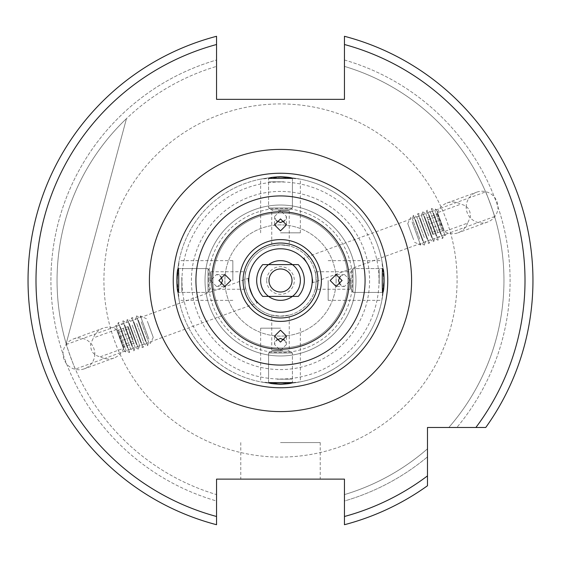 <?xml version="1.0" encoding="UTF-8"?>
<svg xmlns="http://www.w3.org/2000/svg" width="561" height="561" viewBox="0 0 561 561"><rect width="100%" height="100%" fill="white"/><g stroke="black" fill="none" stroke-linecap="round" stroke-linejoin="round"><path stroke-width="0.42" stroke-dasharray="2.81 2.1" d="M336.116 280.5A55.616 55.616 0 0 1 280.5 336.116A55.616 55.616 0 0 1 224.884 280.5A55.616 55.616 0 0 1 280.5 224.884A55.616 55.616 0 0 1 336.116 280.5A55.616 55.616 0 0 0 280.5 224.884A55.616 55.616 0 0 0 224.884 280.5A55.616 55.616 0 0 0 280.5 336.116A55.616 55.616 0 0 0 336.116 280.5M280.5 248.719A31.781 31.781 0 0 1 312.281 280.5A31.781 31.781 0 0 1 280.5 312.281A31.781 31.781 0 0 1 248.719 280.5A31.781 31.781 0 0 1 280.5 248.719A31.781 31.781 0 0 1 312.281 280.5A31.781 31.781 0 0 1 280.5 312.281A31.781 31.781 0 0 1 248.719 280.5A31.781 31.781 0 0 1 280.5 248.719M268.586 382.609L268.586 352.974L271.762 351.137L271.762 315.114L280.5 316.194L289.238 315.114L289.238 351.137L271.762 351.137L289.238 351.137L292.414 352.974L268.586 352.974L292.414 352.974L268.586 352.974L292.414 352.974L292.414 382.609M382.609 292.414L352.974 292.414L351.137 289.238L315.114 289.238C316.292 289.785 316.292 271.222 315.114 271.762L351.137 271.762L351.137 289.238L351.137 271.762L352.974 268.586L352.974 292.414L352.974 268.586L352.974 292.414L352.974 268.586L382.609 268.586M292.414 178.391L292.414 208.026L289.238 209.863L289.238 245.886L280.5 244.806L271.762 245.886L271.762 209.863L289.238 209.863L271.762 209.863L268.586 208.026L292.414 208.026L268.586 208.026L292.414 208.026L268.586 208.026L268.586 178.391M178.391 268.586L208.026 268.586L209.863 271.762L245.886 271.762C244.708 271.215 244.708 289.778 245.886 289.238L209.863 289.238L209.863 271.762L209.863 289.238L208.026 292.414L208.026 268.586L208.026 292.414L208.026 268.586L208.026 292.414L178.391 292.414M280.5 260.641A19.859 19.859 0 0 1 300.359 280.5A19.859 19.859 0 0 1 280.5 300.359A19.859 19.859 0 0 1 260.641 280.5A19.859 19.859 0 0 1 280.5 260.641M292.414 264.61A19.859 19.859 0 0 1 292.414 296.39L298.263 296.39A23.835 23.835 0 0 0 298.263 264.61L292.414 264.61A19.859 19.859 0 0 1 292.414 296.39L268.586 296.39A19.859 19.859 0 0 1 268.586 264.61L262.737 264.61A23.835 23.835 0 0 0 262.737 296.39L268.586 296.39A19.859 19.859 0 0 1 268.586 264.61L292.414 264.61M303.221 258.277C305.85 256.44 315.387 282.639 312.189 282.919C315.387 282.639 305.85 256.433 303.221 258.277L485.63 191.89C485.749 190.985 495.265 217.142 494.599 216.525C495.272 217.149 485.756 190.999 485.63 191.89M280.5 479.122L320.226 479.122L280.5 479.122M280.5 442.58L320.226 442.58L280.5 442.58M123.413 348.374A15.89 15.89 0 0 1 100.293 356.789C93.617 355.464 90.391 351.144 90.616 343.83L93.414 337.89A15.89 15.89 0 0 1 116.534 329.475L122.396 343.83L123.413 348.374L100.293 356.789M94.816 353.865A15.89 15.89 0 0 1 84.36 368.801A15.89 15.89 0 0 1 63.035 353.865A15.89 15.89 0 0 1 73.491 338.935A15.89 15.89 0 0 1 94.816 353.865M437.587 212.626A15.89 15.89 0 0 1 460.707 204.211C467.397 205.55 470.623 209.87 470.384 217.17L467.586 223.11L444.466 231.525L438.604 217.17L437.587 212.626L460.707 204.211M466.184 207.135A15.89 15.89 0 0 1 476.64 192.199A15.89 15.89 0 0 1 497.965 207.135A15.89 15.89 0 0 1 487.509 222.065A15.89 15.89 0 0 1 466.184 207.135M208.383 280.5A72.117 72.117 0 0 1 280.5 208.383A72.117 72.117 0 0 1 352.617 280.5A72.117 72.117 0 0 1 280.5 352.617A72.117 72.117 0 0 1 208.383 280.5M212.97 280.5A67.53 67.53 0 0 1 280.5 212.97A67.53 67.53 0 0 1 348.03 280.5A67.53 67.53 0 0 1 280.5 348.03A67.53 67.53 0 0 1 212.97 280.5A67.53 67.53 0 0 1 280.5 212.97A67.53 67.53 0 0 1 348.03 280.5A67.53 67.53 0 0 1 280.5 348.03A67.53 67.53 0 0 1 212.97 280.5M205.024 280.5A75.476 75.476 0 0 1 280.5 205.024A75.476 75.476 0 0 1 355.976 280.5A75.476 75.476 0 0 1 280.5 355.976A75.476 75.476 0 0 1 205.024 280.5A75.476 75.476 0 0 1 280.5 205.024A75.476 75.476 0 0 1 355.976 280.5A75.476 75.476 0 0 1 280.5 355.976A75.476 75.476 0 0 1 205.024 280.5M457.075 280.5A176.575 176.575 0 0 1 280.5 457.075A176.575 176.575 0 0 1 103.925 280.5A176.575 176.575 0 0 1 280.5 103.925A176.575 176.575 0 0 1 457.075 280.5A176.575 176.575 0 0 1 280.5 457.075A176.575 176.575 0 0 1 103.925 280.5A176.575 176.575 0 0 1 280.5 103.925A176.575 176.575 0 0 1 457.075 280.5M532.95 280.5A252.45 252.45 0 0 0 344.454 36.283L344.454 66.394L344.454 36.283A252.45 252.45 0 0 1 532.95 280.5A252.45 252.45 0 0 0 344.454 36.283A252.45 252.45 0 0 1 485.749 427.482L448.807 427.482L485.749 427.482A252.45 252.45 0 0 0 532.95 280.5A252.45 252.45 0 0 1 485.749 427.482M50.911 280.5A229.589 229.589 0 0 1 216.546 59.999L216.546 36.283A252.45 252.45 0 0 0 216.546 524.717A252.45 252.45 0 0 1 216.546 36.283L216.546 59.999A229.589 229.589 0 0 0 216.546 501.001L216.546 494.606A223.453 223.453 0 0 1 216.546 66.394A223.453 223.453 0 0 0 216.546 494.606L216.546 501.001A229.589 229.589 0 0 1 50.911 280.5M344.454 66.394A223.453 223.453 0 0 1 448.807 427.482A223.453 223.453 0 0 0 344.454 66.394M344.454 59.999A229.589 229.589 0 0 1 456.871 427.482A229.589 229.589 0 0 0 344.454 59.999M116.534 329.475L93.414 337.89M257.78 302.723C255.15 304.56 245.613 278.354 248.811 278.081C245.613 278.361 255.15 304.56 257.78 302.723L75.37 369.11C75.251 370.015 65.735 343.858 66.401 344.475C65.728 343.851 75.244 370.001 75.37 369.11M248.811 278.081L66.401 344.475M280.5 177.213L294.553 178.174L300.359 179.141L280.5 177.213L260.641 179.141L266.447 178.174L280.5 177.213A103.287 103.287 0 0 1 383.787 280.5A103.287 103.287 0 0 1 280.5 383.787L260.641 381.859L266.447 382.826L280.5 383.787A103.287 103.287 0 0 1 177.213 280.5A103.287 103.287 0 0 1 280.5 177.213A103.287 103.287 0 0 1 383.787 280.5A103.287 103.287 0 0 1 280.5 383.787A103.287 103.287 0 0 1 177.213 280.5A103.287 103.287 0 0 1 280.5 177.213M280.5 232.829L300.359 232.829L280.5 232.829M383.787 280.5L382.826 294.553L381.859 300.359L383.787 280.5L381.859 260.641L382.826 266.447L383.787 280.5M328.171 280.5L328.171 300.359L328.171 280.5M280.5 328.171L260.641 328.171L280.5 328.171M177.213 280.5L179.141 260.641L178.174 266.447L177.213 280.5L178.174 294.553L179.141 300.359L177.213 280.5M232.829 280.5L232.829 260.641L232.829 280.5M280.5 173.244A107.256 107.256 0 0 0 173.244 280.5A107.256 107.256 0 0 0 280.5 387.756A107.256 107.256 0 0 1 173.244 280.5A107.256 107.256 0 0 1 280.5 173.244A107.256 107.256 0 0 1 387.756 280.5A107.256 107.256 0 0 1 280.5 387.756A107.256 107.256 0 0 0 387.756 280.5A107.256 107.256 0 0 0 280.5 173.244A107.256 107.256 0 0 1 387.756 280.5A107.256 107.256 0 0 1 280.5 387.756A107.256 107.256 0 0 1 173.244 280.5A107.256 107.256 0 0 1 280.5 173.244A107.256 107.256 0 0 0 173.244 280.5A107.256 107.256 0 0 0 280.5 387.756M284.764 340.282L286.461 344.489L280.5 350.373L274.539 344.489L276.236 340.282M340.282 276.236L344.489 274.539L350.373 280.5L344.489 286.461L340.282 284.764M276.236 220.718L274.539 216.511L280.5 210.627L286.461 216.511L284.764 220.718M220.718 284.764L216.511 286.461L210.627 280.5L216.511 274.539L220.718 276.236M315.114 271.762C316.292 271.215 316.299 289.778 315.114 289.238M289.238 315.114L280.5 316.194A35.694 35.694 0 0 1 244.806 280.5A35.694 35.694 0 0 1 280.5 244.806A35.694 35.694 0 0 1 316.194 280.5A35.694 35.694 0 0 1 280.5 316.194A35.694 35.694 0 0 1 244.806 280.5A35.694 35.694 0 0 1 280.5 244.806L289.238 245.886M271.762 245.886L280.5 244.806A35.694 35.694 0 0 1 316.194 280.5A35.694 35.694 0 0 1 280.5 316.194L271.762 315.114M280.5 248.775A31.725 31.725 0 0 1 312.225 280.5A31.725 31.725 0 0 1 280.5 312.225A31.725 31.725 0 0 1 248.775 280.5A31.725 31.725 0 0 1 280.5 248.775M494.599 216.525L312.189 282.919M280.5 383.787L294.553 382.826L300.359 381.859L280.5 383.787M245.886 289.238C244.708 289.785 244.701 271.222 245.886 271.762M126.47 118.616A223.453 223.453 0 0 0 66.17 343.676L126.47 118.616A223.453 223.453 0 0 0 66.17 343.676L126.47 118.616M216.546 524.717L216.546 516.492A244.505 244.505 0 0 1 216.546 44.508L216.546 99.353L344.454 99.353L344.454 44.508A244.505 244.505 0 0 1 475.896 427.482L427.482 427.482L427.482 475.896A244.505 244.505 0 0 1 344.454 516.492L344.454 479.122L216.546 479.122L216.546 524.717A252.45 252.45 0 0 1 216.546 36.283M344.454 524.717L344.454 494.606A223.453 223.453 0 0 0 427.482 448.807A223.453 223.453 0 0 1 344.454 494.606L344.454 501.001A229.589 229.589 0 0 0 427.482 456.871A229.589 229.589 0 0 1 344.454 501.001L344.454 524.717A252.45 252.45 0 0 0 427.482 485.749A252.45 252.45 0 0 1 344.454 524.717A252.45 252.45 0 0 0 427.482 485.749L427.482 475.896M467.586 223.11A15.89 15.89 0 0 1 444.466 231.525M266.685 280.5A13.815 13.815 0 0 0 280.5 294.315A13.815 13.815 0 0 0 294.315 280.5A13.815 13.815 0 0 0 280.5 266.685A13.815 13.815 0 0 0 266.685 280.5M292.022 280.5A11.522 11.522 0 0 1 280.5 292.022A11.522 11.522 0 0 1 268.978 280.5A11.522 11.522 0 0 1 280.5 268.978A11.522 11.522 0 0 1 292.022 280.5M147.389 321.327L153.237 337.392L147.389 321.327M148.896 339.167L140.439 315.927L148.896 339.167M141.211 321.769L148.616 342.112L141.211 321.769M138.279 320.065L147.634 345.772L138.279 320.065M145.523 341.34L136.323 316.067L145.523 341.34M136.695 323.416L144.093 343.76L136.695 323.416M133.763 321.712L143.118 347.413L133.763 321.712M141.007 342.981L131.807 317.708L141.007 342.981M132.172 325.057L139.577 345.401L132.172 325.057M129.247 323.353L138.602 349.054L129.247 323.353M136.491 344.622L127.291 319.356L136.491 344.622M127.656 326.705L135.061 347.049L127.656 326.705M124.731 324.994L134.086 350.702L124.731 324.994M131.975 346.27L122.775 320.997L131.975 346.27M123.139 328.346L130.545 348.69L123.139 328.346M120.215 326.642L129.57 352.343L120.215 326.642M127.459 347.911L118.259 322.638L127.459 347.911M118.623 329.987L126.029 350.337L118.623 329.987M124.093 347.883L115.882 325.317L124.093 347.883M116.821 330.254L124.346 350.948L116.821 330.254M120.727 340.99L116.961 330.646L120.727 340.99L131.926 336.909L128.911 328.634L117.712 332.708M116.961 330.646L128.16 326.572L128.911 328.634M128.16 326.572L130.425 332.792L119.227 336.866M130.425 332.792L133.434 341.067L122.235 345.148M131.926 336.909L133.434 341.067M134.184 343.129L122.985 347.203M413.611 239.673L407.763 223.608L413.611 239.673M412.104 221.833L420.561 245.073L412.104 221.833M419.789 239.231L412.384 218.888L419.789 239.231M422.721 240.935L413.366 215.228L422.721 240.935M415.477 219.66L424.677 244.933L415.477 219.66M424.305 237.584L416.907 217.24L424.305 237.584M427.237 239.288L417.882 213.587L427.237 239.288M419.993 218.019L429.193 243.292L419.993 218.019M428.828 235.943L421.423 215.599L428.828 235.943M431.753 237.647L422.398 211.946L431.753 237.647M424.509 216.378L433.709 241.644L424.509 216.378M433.344 234.295L425.939 213.951L433.344 234.295M436.269 236.006L426.914 210.298L436.269 236.006M429.025 214.73L438.225 240.003L429.025 214.73M437.861 232.654L430.455 212.31L437.861 232.654M440.785 234.358L431.43 208.657L440.785 234.358M433.541 213.089L442.741 238.362L433.541 213.089M442.377 231.013L434.971 210.663L442.377 231.013M436.907 213.117L445.118 235.683L436.907 213.117M444.179 230.746L436.654 210.052L444.179 230.746M440.273 220.01L444.039 230.354L440.273 220.01L429.074 224.091L432.089 232.366L443.288 228.292M444.039 230.354L432.84 234.428L432.089 232.366M432.84 234.428L430.575 228.208L441.773 224.134M430.575 228.208L427.566 219.933L438.765 215.852M429.074 224.091L427.566 219.933M426.816 217.871L438.015 213.797M282.702 350.59L272.709 350.59L282.702 350.59M277.127 379.187L292.414 379.187L277.127 379.187M350.59 278.298L350.59 288.291L350.59 278.298M379.187 283.873L379.187 268.586L379.187 283.873M278.298 210.41L288.291 210.41L278.298 210.41M283.873 181.813L268.586 181.813L283.873 181.813M210.41 282.702L210.41 272.709L210.41 282.702M181.813 277.127L181.813 292.414L181.813 277.127M379.012 280.5A98.512 98.512 0 0 1 280.5 379.012A98.512 98.512 0 0 1 181.988 280.5A98.512 98.512 0 0 1 280.5 181.988A98.512 98.512 0 0 1 379.012 280.5M369.58 280.5A89.08 89.08 0 0 1 280.5 369.58A89.08 89.08 0 0 1 191.42 280.5A89.08 89.08 0 0 1 280.5 191.42A89.08 89.08 0 0 1 369.58 280.5M320.226 442.58L320.226 479.122M113.848 358.065L84.36 368.801M447.152 202.935L476.64 192.199M300.359 232.829L300.359 179.141M328.171 300.359L381.859 300.359M260.641 328.171L260.641 381.859M232.829 260.641L179.141 260.641M274.539 344.489L274.539 336.116M344.489 286.461L336.116 286.461M286.461 216.511L286.461 224.884M216.511 274.539L224.884 274.539M216.511 286.461L224.884 286.461M274.539 216.511L274.539 224.884M344.489 274.539L336.116 274.539M286.461 344.489L286.461 336.116M232.829 300.359L179.141 300.359M300.359 328.171L300.359 381.859M328.171 260.641L381.859 260.641M260.641 232.829L260.641 179.141M487.509 222.065L458.021 232.794M73.491 338.935L102.979 328.206M240.774 442.58L240.774 479.122M153.237 337.392L150.432 343.388L148.616 342.112L147.634 345.772L147.192 345.927L144.093 343.76L143.118 347.413L142.676 347.575L139.577 345.401L138.602 349.054L138.16 349.215L135.061 347.049L134.086 350.702L133.644 350.863L130.545 348.69L129.57 352.343L129.128 352.504L126.029 350.337L125.587 351.985L124.346 350.948M146.442 318.725L140.439 315.927L139.864 318.073L136.765 315.906L136.323 316.067L135.348 319.721L132.249 317.547L131.807 317.708L130.832 321.362L127.733 319.195L127.291 319.356L126.316 323.01L123.217 320.836L122.775 320.997L121.8 324.651L118.701 322.484L118.259 322.638L117.277 326.292L115.882 325.317L115.601 326.909M407.763 223.608L410.568 217.612L412.384 218.888L413.366 215.228L413.808 215.073L416.907 217.24L417.882 213.587L418.324 213.425L421.423 215.599L422.398 211.946L422.84 211.785L425.939 213.951L426.914 210.298L427.356 210.137L430.455 212.31L431.43 208.657L431.872 208.496L434.971 210.663L435.413 209.015L436.654 210.052M414.558 242.275L420.561 245.073L421.136 242.927L424.235 245.094L424.677 244.933L425.652 241.279L428.751 243.453L429.193 243.292L430.168 239.638L433.267 241.805L433.709 241.644L434.684 237.99L437.783 240.164L438.225 240.003L439.2 236.349L442.299 238.516L442.741 238.362L443.723 234.708L445.118 235.683L445.399 234.091M272.709 350.59L268.586 352.974L268.586 379.187M292.414 379.187L292.414 352.974L288.291 350.59M350.59 288.291L352.974 292.414L379.187 292.414M379.187 268.586L352.974 268.586L350.59 272.709M288.291 210.41L292.414 208.026L292.414 181.813M268.586 181.813L268.586 208.026L272.709 210.41M210.41 272.709L208.026 268.586L181.813 268.586M181.813 292.414L208.026 292.414L210.41 288.291"/><path stroke-width="0.84" d="M280.5 384.243C273.242 383.955 269.273 383.415 268.586 382.609L292.414 382.609C291.72 383.415 287.744 383.962 280.5 384.243M382.609 268.586C384.58 267.821 384.573 293.193 382.609 292.414C382.153 293.165 382.153 267.842 382.609 268.586M280.5 176.757C287.751 177.045 291.727 177.585 292.414 178.391L268.586 178.391C269.28 177.585 273.249 177.045 280.5 176.757M178.391 292.414C176.427 293.193 176.42 267.821 178.391 268.586C178.847 267.828 178.847 293.172 178.391 292.414M280.5 260.641A19.859 19.859 0 0 1 292.414 264.61L298.263 264.61A23.835 23.835 0 0 1 298.263 296.39L292.414 296.39A19.859 19.859 0 0 1 268.586 296.39L262.737 296.39A23.835 23.835 0 0 1 262.737 264.61L268.586 264.61A19.859 19.859 0 0 1 280.5 260.641M216.546 524.297L216.546 524.717A252.45 252.45 0 0 1 216.546 36.283L216.546 99.353L344.454 99.353L344.454 36.283A252.45 252.45 0 0 1 485.749 427.482L427.482 427.482L427.482 485.749A252.45 252.45 0 0 1 344.454 524.717L344.454 516.492L344.454 524.717A252.45 252.45 0 0 0 427.482 485.749M532.95 280.5A252.45 252.45 0 0 1 485.749 427.482L475.896 427.482A244.505 244.505 0 0 0 344.454 44.508L344.454 36.283M280.5 342.077L274.539 336.116L280.5 330.156L286.461 336.116L280.5 342.077M276.236 340.282L280.5 338.444L284.764 340.282M342.077 280.5L336.116 286.461L330.156 280.5L336.116 274.539L342.077 280.5M340.282 284.764L338.444 280.5L340.282 276.236M280.5 218.923L286.461 224.884L280.5 230.844L274.539 224.884L280.5 218.923M284.764 220.718L280.5 222.556L276.236 220.718M218.923 280.5L224.884 274.539L230.844 280.5L224.884 286.461L218.923 280.5M220.718 276.236L222.556 280.5L220.718 284.764M280.5 248.775A31.725 31.725 0 0 1 312.225 280.5A31.725 31.725 0 0 1 280.5 312.225A31.725 31.725 0 0 1 248.775 280.5A31.725 31.725 0 0 1 280.5 248.775M280.5 387.756A107.256 107.256 0 0 1 173.244 280.5A107.256 107.256 0 0 1 280.5 173.244A107.256 107.256 0 0 1 387.756 280.5A107.256 107.256 0 0 1 280.5 387.756M216.546 524.717L216.546 516.492A244.505 244.505 0 0 1 216.546 44.508L216.546 36.283A252.45 252.45 0 0 0 216.546 524.717L216.546 479.122L344.454 479.122L344.454 516.492A244.505 244.505 0 0 0 427.482 475.896M268.978 280.5A11.522 11.522 0 0 0 280.5 292.022A11.522 11.522 0 0 0 292.022 280.5A11.522 11.522 0 0 0 280.5 268.978A11.522 11.522 0 0 0 268.978 280.5M260.641 280.5A19.859 19.859 0 0 0 268.586 296.39L292.414 296.39A19.859 19.859 0 0 0 292.414 264.61L268.586 264.61A19.859 19.859 0 0 0 260.641 280.5M280.5 149.408A131.092 131.092 0 0 1 411.592 280.5A131.092 131.092 0 0 1 280.5 411.592A131.092 131.092 0 0 1 149.408 280.5A131.092 131.092 0 0 1 280.5 149.408M280.5 243.039A37.461 37.461 0 0 1 317.961 280.5A37.461 37.461 0 0 1 280.5 317.961A37.461 37.461 0 0 1 243.039 280.5A37.461 37.461 0 0 1 280.5 243.039M280.5 321.397A40.897 40.897 0 0 1 239.603 280.5A40.897 40.897 0 0 1 280.5 239.603A40.897 40.897 0 0 1 321.397 280.5A40.897 40.897 0 0 1 280.5 321.397M280.5 349.237A68.737 68.737 0 0 1 211.763 280.5A68.737 68.737 0 0 1 280.5 211.763A68.737 68.737 0 0 1 349.237 280.5A68.737 68.737 0 0 1 280.5 349.237M280.5 365.071A84.571 84.571 0 0 1 195.929 280.5A84.571 84.571 0 0 1 280.5 195.929A84.571 84.571 0 0 1 365.071 280.5A84.571 84.571 0 0 1 280.5 365.071"/></g></svg>
